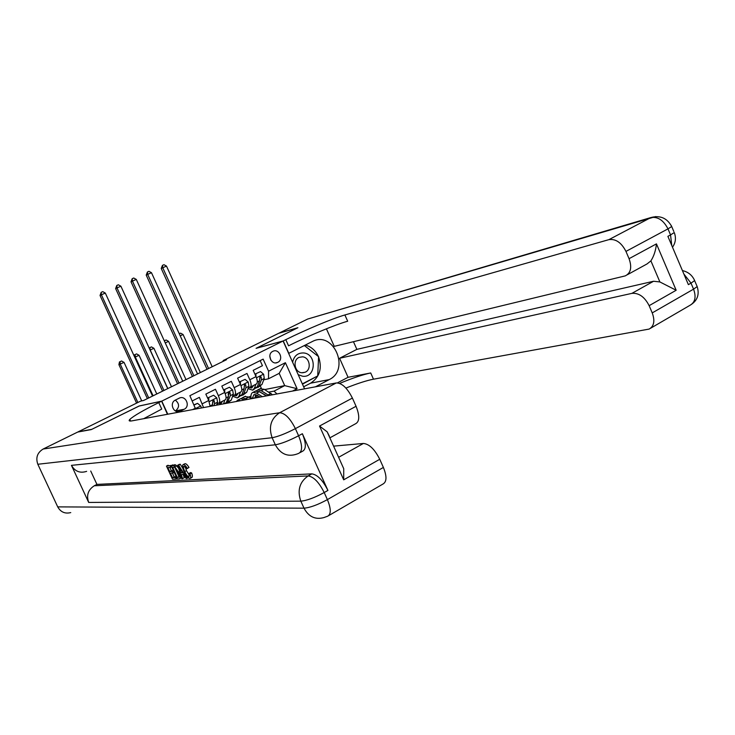 <?xml version="1.0" encoding="UTF-8"?>
<svg xmlns="http://www.w3.org/2000/svg" width="735" height="735" viewBox="0 0 735 735"><rect width="100%" height="100%" fill="white"/><g stroke="black" fill="none" stroke-linecap="round" stroke-linejoin="round"><path stroke-width="1.1" d="M272.814 351.348C266.474 354.169 271.445 365.607 277.619 362.419L277.766 362.346C284.114 359.479 279.034 348.032 272.869 351.321L272.814 351.348M260.144 360.619L262.441 365.699L253.189 370.339L256.028 376.623L249.827 379.756C251.499 383.863 251.545 386.362 249.973 387.262L248.412 387.584M249.827 379.756L246.978 373.454L237.607 378.158L240.474 384.478L234.189 387.648C235.88 391.783 235.953 394.291 234.428 395.164L232.876 395.476M234.189 387.648L231.323 381.318L221.823 386.077L224.708 392.444L218.35 395.65C220.05 399.812 220.16 402.311 218.672 403.166L217.128 403.469M218.35 395.65L215.447 389.274L205.828 394.107L208.74 400.511L210.118 406.363M139.163 406.032L91.82 429.323L78.186 431.822L140.624 401.135L143.619 400.465L226.509 359.7L223.1 360.609L223.394 361.234M180.507 411.113L184.145 409.285C190.778 406.271 185.633 394.778 179.165 398.195L175.445 400.051C168.802 403.01 173.827 414.503 180.314 411.205L177.558 411.664M223.1 360.609L278.675 333.304L297.473 327.92L256.074 348.335L283.076 341.003L304.566 388.833M283.076 341.003L161.792 401.117L167.791 414.218M264.673 389.578L284.711 385.627L279.181 373.352L268.514 378.782L268.578 371.203L263.139 359.13L189.878 395.696L195.593 409.055M268.578 371.203L285.4 362.704L297.087 388.705L292.539 391.066M192.607 409.606L195.547 408.118M251.085 398.416L260.53 397.001M192.258 400.915L199.369 397.35L203.549 407.576M268.514 378.782L263.755 379.802M139.145 405.986L161.792 401.117M261.375 388.346L260.42 386.224M268.881 392.104L274.072 391.112L284.711 385.627L297.087 388.705M248.908 397.065L250.929 396.027M219.058 402.973L225.002 399.95C226.509 399.087 226.408 396.588 224.708 392.444M234.823 394.961L240.667 391.985C242.219 391.103 242.155 388.604 240.474 384.478M276.948 393.96L274.072 391.112M262.689 396.606L261.596 396.459M250.378 387.051L256.138 384.129C257.719 383.229 257.682 380.721 256.028 376.623M285.4 362.704L279.181 373.352M175.38 410.975L175.481 410.92C179.625 407.346 179.579 403.736 175.325 400.106M270.82 360.122L269.809 356.052M194.15 405.049L197.55 403.34L200.765 406.023L201.454 407.971M197.55 403.34L194.04 404.82M198.046 408.605L196.879 408.311L196.309 408.926M152.531 396.082L105.316 293.072L101.393 294.799L100.043 295.479L147.358 398.627M148.709 397.957L101.393 294.799L101.182 292.346L102.753 291.648L105.316 293.072M100.043 295.479L101.182 292.346M141.726 400.887L124.05 362.392L118.895 364.624L136.581 403.12M137.868 402.495L120.264 364.183L120.035 361.703L121.551 360.995L120.035 361.703M119.483 361.886L118.895 364.624M124.05 362.392L121.551 360.995M298.208 374.694L302.554 376.228C316.041 378.231 317.125 353.958 303.647 352.947C297.693 352.8 294.018 355.915 292.631 362.272M302.526 356.833L299.145 357.348C292.392 359.948 294.505 372.351 301.782 372.746L305.007 372.277C311.861 369.788 309.858 357.284 302.526 356.833M304.336 345.533L318.595 356.668L317.731 375.907L302.342 383.881M185.137 466.651L186.488 470.657L189.566 475.527M188.978 473.459L189.961 473.854C190.916 476.546 190.935 478.09 190.007 478.494L189.805 478.522C187.958 478.237 186.047 475.931 184.053 471.613C182.252 467.644 181.977 465.31 183.236 464.584L183.382 464.557C184.485 464.548 185.79 465.815 187.296 468.37L186.718 468.838L183.943 466.155C183.125 466.808 183.41 468.608 184.807 471.548C186.194 474.727 187.6 476.528 189.014 476.96L188.978 473.459L190.668 472.559L191.651 472.963C192.607 475.646 192.616 477.19 191.688 477.594L190.347 478.32M184.531 463.904L183.236 464.584M185.073 463.675C186.185 463.656 187.489 464.924 188.996 467.478L186.718 468.838M183.208 474.442L184.255 477.833L181.802 478.761L177.741 465.191L178.577 465.126L186.901 478.494L186.093 478.54L183.575 474.415L181.306 474.553L182.592 478.724M178.577 465.126L180.259 464.244L182.785 468.314M170.051 465.806L170.75 467.331L167.874 467.552L169.739 471.613L172.431 471.429L173.129 472.954L170.437 473.129L172.532 477.686L175.564 477.52L176.271 479.055L172.504 479.248L166.468 466.091L171.889 465.338M169.849 467.405L171.384 470.749L173.414 470.602M172.422 473L174.177 476.822L176.216 476.703M86.647 471.355C80.051 473.469 74.988 471.466 71.442 465.347L88.687 502.437C86.216 495.353 88.071 489.804 94.255 485.78L96.928 484.402L311.815 473.864C317.373 474.626 322.738 480.139 327.92 490.42L302.37 433.723C306.339 443.572 306.311 449.462 302.287 451.391L300.018 452.631M96.928 484.402L90.717 471.025M181.499 477.768L179.882 478.623M173.938 465.696L178.467 472.008C180.296 475.912 180.608 478.2 179.423 478.862L177.264 479L171.163 465.714L173.938 465.696L175.601 464.823L178.66 468.278M70.744 512.598C65.002 514.004 60.656 512.093 57.725 506.884L37.825 464.263C35.537 457.74 37.31 452.668 43.135 449.039L77.699 432.061L91.315 429.571L138.979 406.069L161.617 401.2L158.76 402.615C143.077 410.433 133.43 416.038 129.829 419.419C128.45 420.879 129.241 421.348 132.171 420.824L336.308 382.944C341.94 382.972 347.306 388.016 352.396 398.067L295.387 428.634L298.594 435.763L302.37 433.723M161.617 401.2L167.424 414.283M340.636 461.819L343.741 468.719L343.704 479.826L319.532 426.043L356.062 406.28L352.396 398.067M356.062 406.28C359.874 415.927 359.617 421.798 355.299 423.902L329.868 437.849M333.598 446.136L363.384 443.462C369.209 443.968 374.666 449.241 379.747 459.274L343.704 479.826M327.92 490.42L324.199 492.542L327.387 499.616L383.385 467.432L379.747 459.274M383.385 467.432C386.932 476.243 386.821 481.765 383.045 483.988L328.637 515.658M158.76 402.615L161.728 409.083L143.702 418.684M319.532 426.043L327.176 431.849L329.39 436.25M176.271 479.055L177.089 478.614M175.564 477.52L176.391 477.088M172.532 477.686L174.177 476.822M173.129 472.954L174.223 472.375M172.431 471.429L173.524 470.85M169.739 471.613L171.384 470.749M170.75 467.331L171.687 466.844M166.468 466.091L168.104 465.227M177.3 477.428L178.642 477.327L179.184 476.353L177.714 472.026L174.636 467.322L172.596 467.194L177.3 477.428L179.184 476.537M178.467 472.008L179.597 471.411M175.132 466.587L176.804 465.714M171.163 465.714L172.826 464.851M174.755 467.405L178.954 476.546M178.375 477.364L179.092 476.987M179.652 469.233L180.819 472.991L182.638 472.871L178.871 466.716L179.652 469.233L180.222 468.93M186.901 478.494L188.132 477.842M177.741 465.191L179.413 464.309M180.819 472.991L182.243 472.237M184.807 471.548L186.488 470.657M187.296 468.37L188.996 467.478M189.961 473.854L191.651 472.963M671.239 225.516L671.707 226.527L667.986 228.87L625.954 251.407C621.424 242.596 615.746 238.673 608.911 239.638L650.861 217.578C657.834 216.494 663.54 220.252 667.986 228.87L670.55 234.915L667.885 236.358L688.383 284.638L691.01 283.14L693.564 289.149C696.339 296.894 695.2 302.25 690.137 305.218L650.475 328.306M655.831 216.559L307.625 319.073L279.089 333.102L297.905 327.709L256.239 348.289M315.416 386.821L329.243 379.591C350.466 369.613 333.534 330.52 312.623 341.38L288.8 353.333L283.223 340.93L285.796 339.653C305.714 329.739 333.12 318.264 344.89 314.966L608.911 239.638M353.452 341.702L356.861 349.364L339.579 358.267L348.068 377.294L337.457 382.871M326.423 328.811L334.25 346.35L625.283 275.873C630.851 273.043 632.109 267.31 629.059 258.683L656.447 243.873L676.172 290.252L659.883 281.946L650.907 260.87L647.039 263.938L627.322 274.752M676.172 290.252L649.143 305.668L652.23 312.899L693.564 289.149L697.175 286.567L696.569 285.134M649.143 305.668C644.623 296.876 638.88 292.778 631.907 293.366L653.562 281.257L659.883 281.946M339.579 358.267L631.907 293.366M339.662 383.394C352.809 377.983 363.163 374.51 370.716 372.967L348.068 377.294M345.909 388.062C357.541 383.45 366.737 380.491 373.49 379.196L649.161 329.069C654.086 326.184 655.105 320.791 652.23 312.899M307.625 319.073L310.161 318.319M256.221 348.261L283.223 340.93M625.954 251.407L629.059 258.683M356.861 349.364L653.562 281.257M285.796 339.653L288.561 345.808C308.452 335.84 335.858 324.42 347.683 321.232L344.89 314.966M650.907 260.87C653.929 256.092 655.776 250.424 656.447 243.873M305.291 345.046C311.199 346.69 315.581 350.521 318.43 356.539M318.586 356.888C322.38 368.364 319.716 377.128 310.574 383.192L303.647 386.794M302.471 384.166L317.401 376.072M316.298 376.651L317.382 376.43M213.619 395.237L207.876 397.846L213.619 395.237L216.797 397.92L217.56 402.164L216.559 405.169M208.814 397.663L208.814 400.667M207.876 398.609L207.876 397.846M213.894 405.656L214.537 403.699L214.271 400.777L212.966 400.18L212.195 405.977M214.271 400.777L213.224 400.979L212.7 403.276M167.727 388.613L120.898 286.2L117.021 287.909L115.625 288.598L162.554 391.149M163.942 390.469L117.021 287.909L116.791 285.474L118.335 284.785L120.898 286.2M115.625 288.598L116.791 285.474M222.42 401.264L220.739 403.68L218.414 403.221M218.221 404.856L216.99 403.873M224.827 400.042L223.523 403.873M229.467 387.253L223.771 389.844L229.467 387.253L232.609 389.927L233.335 394.153L231.249 400.116L227.326 403.074M224.735 389.642L224.726 392.481M223.771 390.368L223.771 389.844M227.143 403.203L230.349 395.669L230.119 392.756L228.824 392.159L228.227 393.712L228.466 396.624L226.022 403.405M221.446 401.76L222.145 402.073M230.119 392.756L229.044 392.977L228.539 395.099M182.73 381.226L136.278 279.41L132.447 281.101L131.014 281.808L177.567 383.771M179 383.064L132.447 281.101L132.199 278.684L133.733 278.014L136.278 279.41M131.014 281.808L132.199 278.684M237.993 393.344L236.247 395.788L233.776 395.292M240.464 392.095L239.004 396.165L237.295 397.984L232.618 396.202M245.104 379.37L239.454 381.943L245.104 379.37L248.219 382.035L248.899 386.252L246.703 392.233L242.789 395.191M240.437 381.722L240.437 384.405M241.411 395.66L243.781 393.721L245.959 387.74L245.756 384.837L244.489 384.24L244.094 388.686L241.934 394.667L238.011 397.626M237.276 393.712L237.736 394.089M236.881 393.914L237.681 394.245M245.756 384.837L244.663 385.066L244.176 387.042M197.559 373.94L151.474 272.703L147.689 274.375L146.219 275.101L192.405 376.476M193.865 375.76L147.689 274.375L147.423 271.987L148.939 271.316L151.474 272.703M146.219 275.101L147.423 271.987M253.364 385.535L251.554 387.997L248.935 387.474M255.89 384.249L254.356 388.337L252.601 390.184L248.044 388.604M260.548 371.588L254.935 374.143L260.548 371.588L263.626 374.244L264.269 378.452L261.963 384.46L258.04 387.409M255.936 373.913L255.945 376.439M256.68 387.887L259.078 385.93L261.366 379.921L261.191 377.018L259.942 376.421L259.529 380.859L257.25 386.858L253.336 389.807M252.454 386.004L253.024 386.454M252.114 386.169L253.005 386.509M261.191 377.018L260.08 377.266L259.611 379.104M212.195 366.747L166.487 266.079L161.231 268.468L207.049 369.273M208.556 368.538L162.747 267.733L162.463 265.363L163.96 264.701L166.487 266.079M161.231 268.468L162.463 265.363M156.794 393.988L139.071 355.299L134.735 357.256M153.091 395.807L135.332 357.063L135.084 354.61L136.581 353.902L135.084 354.61M134.514 354.794L134.22 356.135M139.071 355.299L136.581 353.902M171.494 386.757L153.909 348.289L150.105 350.071M167.828 388.558L150.216 350.035L149.949 347.6L151.428 346.902L149.949 347.6M153.909 348.289L151.428 346.902M251.508 398.673L248.889 397.047L244.709 396.588M240.676 400.685L237.754 400.143L236.257 401.512M247.401 399.436L242.513 397.708L241.328 398.545M239.968 399.013L240.676 398.646L244.81 399.923M186.01 379.618L168.572 341.362L165.256 342.923M164.282 340.792L166.101 339.983L164.273 340.764M164.64 340.673L164.778 341.876M168.572 341.362L166.101 339.983M272.52 394.778L264.122 389.247L259.878 388.833M260.19 392.113L266.75 395.853M261.936 396.431L256.533 393.133L253.042 392.325C251.342 392.959 250.663 394.971 251.002 398.361M259.639 396.817L256.974 395.191L254.062 394.511L252.298 398.186M268.863 395.458L261.247 390.717L257.737 389.927L256.552 390.744M255.578 394.548L255.909 397.516M255.192 391.222L259.418 391.654L266.428 395.908M257.066 397.304L256.993 395.2M255.504 394.53L255.201 397.644M200.37 372.562L183.061 334.508L180.222 335.849M179.276 333.773L180.599 333.148L179.239 333.708M183.061 334.508L180.599 333.148M208.74 400.511L202.29 403.763M175.481 410.92L184.145 409.285M200.683 405.959L195.574 408.55M57.725 506.884L304.005 508.179L300.826 501.16L88.687 502.437M71.442 465.347L275.322 444.794L272.125 437.72L37.825 464.263M43.135 449.039L279.594 412.758L336.308 382.944M94.255 485.78L308.121 475.94L311.815 473.864M338.614 457.308L363.384 443.462M298.557 453.431C302.563 451.51 302.581 445.621 298.594 435.763C288.864 440.789 281.11 443.802 275.322 444.794C280.531 454.111 287.734 457.198 296.949 454.046L298.557 453.431M279.594 412.758C270.893 418.592 268.404 426.916 272.125 437.72C277.885 436.673 285.639 433.65 295.387 428.634C290.178 418.316 284.914 413.024 279.594 412.758M327.709 516.2C331.191 514.142 331.09 508.62 327.387 499.616C317.786 504.826 309.995 507.683 304.005 508.179C308.672 516.779 315.297 519.911 323.887 517.578L327.709 516.2M308.121 475.94C299.558 481.995 297.124 490.41 300.826 501.16C306.789 500.608 314.58 497.733 324.199 492.542C319.008 482.252 313.652 476.712 308.121 475.94M172.936 465.577L174.59 464.704M370.716 372.967L373.49 379.196M683.89 274.054L691.01 283.14L694.639 280.586C692.287 275.248 688.208 271.913 682.411 270.572M693.996 279.19L697.175 286.567C699.665 294.671 697.322 300.881 690.137 305.218M672.497 247.217C675.667 242.706 676.255 237.818 674.261 232.545L670.55 234.915L671.762 245.499M307.653 319.054L650.907 217.551C660.177 215.079 667.114 218.075 671.707 226.527L673.811 231.497M310.574 383.192L329.243 379.591M216.715 397.856L209.218 401.65M212.626 404.663L210.146 405.922M217.56 402.164L214.537 403.699M232.536 389.853L225.186 393.574M226.417 402.578L224.074 403.772M231.249 400.116L228.291 401.622M228.466 396.624L226.077 397.837M233.335 394.153L230.349 395.669M248.145 381.961L240.942 385.609M241.934 394.667L239.004 396.165M246.703 392.233L243.781 393.721M244.094 388.686L241.797 389.862M248.899 386.252L245.959 387.74M263.543 374.17L256.487 377.744M257.25 386.858L254.356 388.337M261.963 384.46L259.078 385.93M259.529 380.859L257.305 381.989M264.269 378.452L261.366 379.921M245.968 398.545L248.889 397.047M242.412 400.364L244.121 399.491M261.247 390.717L264.122 389.247M256.533 393.133L259.418 391.654M268.119 394.879L271.013 393.39M275.717 362.869L277.619 362.419M177.769 411.683L180.314 411.205M302.599 372.792L305.007 372.277M130.564 421.036L129.829 419.419M327.176 431.849L343.741 468.719M220.739 403.68L221.318 403.386M236.247 395.788L236.845 395.485M251.554 387.997L252.169 387.685M245.426 396.22L242.513 397.708M240.676 398.646L237.754 400.143M260.613 388.457L257.737 389.927M255.918 390.855L253.042 392.325"/></g></svg>
